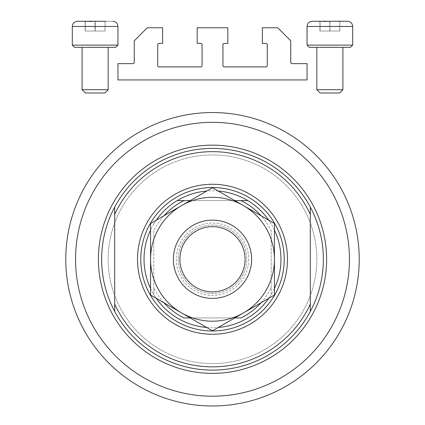 <?xml version="1.0" encoding="UTF-8"?>
<svg xmlns="http://www.w3.org/2000/svg" width="425" height="425" viewBox="0 0 425 425"><rect width="100%" height="100%" fill="white"/><g stroke="black" fill="none" stroke-linecap="round" stroke-linejoin="round"><path stroke-width="0.32" stroke-dasharray="2.12 1.59" d="M117.948 63.633L117.948 79.937L307.052 79.937L307.052 63.633L292.055 63.633A1.302 1.302 0 0 1 290.748 62.332L290.748 40.811L277.711 27.768L262.384 27.768L262.384 43.419L265.97 43.419A1.302 1.302 0 0 1 267.277 44.726L267.277 65.593A1.302 1.302 0 0 1 265.97 66.895L224.235 66.895A1.302 1.302 0 0 1 222.934 65.593L222.934 44.726A1.302 1.302 0 0 1 224.235 43.419L227.827 43.419L227.827 27.768L197.173 27.768L197.173 43.419L200.765 43.419A1.302 1.302 0 0 1 202.066 44.726L202.066 65.593A1.302 1.302 0 0 1 200.765 66.895L159.03 66.895A1.302 1.302 0 0 1 157.723 65.593L157.723 44.726A1.302 1.302 0 0 1 159.03 43.419L162.616 43.419L162.616 27.768L147.289 27.768L134.252 40.811L134.252 62.332A1.302 1.302 0 0 1 132.945 63.633L117.948 63.633M89.547 21.25L106.537 21.25L83.714 21.25L105.081 21.25L85.17 21.25L90.297 21.686L95.274 21.25L105.081 21.25L89.547 21.25M82.083 89.718L85.345 92.979L104.906 92.979L85.345 92.979L104.906 92.979L108.168 89.718L82.083 89.718L108.168 89.718L82.083 89.718L82.083 47.334L108.168 47.334L82.083 47.334M72.303 45.114L74.518 47.334L115.733 47.334L74.518 47.334L115.733 47.334L117.948 45.114L72.303 45.114L117.948 45.114L72.303 45.114L72.303 26.467L117.948 26.467L72.303 26.467L117.948 26.467L117.948 45.114M77.52 21.25L112.731 21.25L83.714 21.25L106.537 21.25L94.977 21.25L94.977 31.03L105.081 31.03L85.17 31.03L85.17 21.25L90.297 21.686L95.274 21.25L105.081 21.25L104.933 31.03L94.977 31.03L94.977 21.25M85.319 21.25L85.319 31.03L85.17 21.25L85.17 31.03L105.081 31.03L105.081 21.25M95.274 31.03L95.274 21.25L95.274 31.03M324.296 21.25L341.286 21.25L318.463 21.25L339.83 21.25L319.919 21.25L325.045 21.686L330.023 21.25L339.83 21.25L324.296 21.25M316.832 89.718L320.094 92.979L339.655 92.979L320.094 92.979L339.655 92.979L342.917 89.718L316.832 89.718L342.917 89.718L316.832 89.718L316.832 47.334L342.917 47.334L316.832 47.334M307.052 45.114L309.267 47.334L350.482 47.334L309.267 47.334L350.482 47.334L352.697 45.114L307.052 45.114L352.697 45.114L307.052 45.114L307.052 26.467L352.697 26.467L307.052 26.467L352.697 26.467L352.697 45.114M312.269 21.25L347.48 21.25M320.067 21.25L320.067 31.03L320.067 21.25L319.919 31.03L339.83 31.03L319.919 31.03L330.023 31.03L330.023 21.25L341.286 21.25L329.726 21.25L329.726 31.03L319.919 31.03L319.919 21.25L325.045 21.686L330.023 21.25L330.023 31.03L339.83 31.03L339.83 21.25L339.681 31.03L329.726 31.03L329.726 21.25M339.83 21.25L339.681 31.03L339.83 21.25M140.771 259.261A71.729 71.729 0 0 0 212.5 330.99A71.729 71.729 0 0 0 284.229 259.261A71.729 71.729 0 0 0 212.5 187.531A71.729 71.729 0 0 0 140.771 259.261A71.729 71.729 0 0 0 212.5 330.99A71.729 71.729 0 0 0 284.229 259.261A71.729 71.729 0 0 0 212.5 187.531A71.729 71.729 0 0 0 140.771 259.261A71.729 71.729 0 0 0 212.5 330.99A71.729 71.729 0 0 0 284.229 259.261A71.729 71.729 0 0 0 212.5 187.531A71.729 71.729 0 0 0 140.771 259.261M101.644 259.261A110.856 110.856 0 0 0 212.5 370.117A110.856 110.856 0 0 0 323.356 259.261A110.856 110.856 0 0 0 212.5 148.405A110.856 110.856 0 0 0 101.644 259.261A110.856 110.856 0 0 1 212.5 148.405A110.856 110.856 0 0 1 323.356 259.261M65.779 259.261A146.721 146.721 0 0 1 212.5 112.54A146.721 146.721 0 0 1 359.221 259.261A146.721 146.721 0 0 1 212.5 405.981A146.721 146.721 0 0 1 65.779 259.261M310.314 214.439L310.314 304.082M114.686 214.439L114.686 304.082M248.689 259.261A36.189 36.189 0 0 1 212.5 295.449A36.189 36.189 0 0 1 176.311 259.261A36.189 36.189 0 0 1 212.5 223.072A36.189 36.189 0 0 1 248.689 259.261M178.266 259.261A34.234 34.234 0 0 0 212.5 293.494A34.234 34.234 0 0 0 246.734 259.261A34.234 34.234 0 0 0 212.5 225.027A34.234 34.234 0 0 0 178.266 259.261A34.234 34.234 0 0 0 212.5 293.494A34.234 34.234 0 0 0 246.734 259.261A34.234 34.234 0 0 0 212.5 225.027A34.234 34.234 0 0 0 178.266 259.261M274.449 230.1A68.468 68.468 0 0 0 247.764 200.573M177.236 200.573A68.468 68.468 0 0 0 150.551 230.1M218.216 191.032A68.468 68.468 0 0 0 206.784 191.032M316.832 259.261A104.332 104.332 0 0 0 212.5 154.928A104.332 104.332 0 0 0 108.168 259.261A104.332 104.332 0 0 0 212.5 363.593A104.332 104.332 0 0 0 316.832 259.261A104.332 104.332 0 0 0 212.5 154.928A104.332 104.332 0 0 0 108.168 259.261A104.332 104.332 0 0 0 212.5 363.593A104.332 104.332 0 0 0 316.832 259.261M247.764 317.948A68.468 68.468 0 0 0 271.187 294.525L271.187 230.839A65.211 65.211 0 0 0 261.109 215.794M261.109 302.728A65.211 65.211 0 0 0 271.187 287.683L271.187 294.525A68.468 68.468 0 0 0 274.449 288.421M184.078 317.948L240.922 317.948M206.784 327.489A68.468 68.468 0 0 0 218.216 327.489M163.891 215.794A65.211 65.211 0 0 0 153.813 230.839L153.813 294.525A68.468 68.468 0 0 0 177.236 317.948M150.551 288.421A68.468 68.468 0 0 0 153.813 294.525L153.813 287.683A65.211 65.211 0 0 0 163.891 302.728M240.922 200.573L184.078 200.573M271.187 287.683L271.187 230.839M234.743 200.573L190.257 200.573M153.813 230.839L153.813 287.683M190.257 317.948L234.743 317.948M156.273 298.329A68.468 68.468 0 0 1 153.813 294.525A68.468 68.468 0 0 0 156.273 298.329M271.187 294.525A68.468 68.468 0 0 1 268.727 298.329A68.468 68.468 0 0 0 271.187 294.525M268.727 220.192A68.468 68.468 0 0 1 271.187 223.991A68.468 68.468 0 0 0 268.727 220.192M153.813 223.991A68.468 68.468 0 0 1 156.273 220.192A68.468 68.468 0 0 0 153.813 223.991M245.103 259.261A32.603 32.603 0 0 0 212.5 226.658A32.603 32.603 0 0 0 179.897 259.261A32.603 32.603 0 0 0 212.5 291.863A32.603 32.603 0 0 0 245.103 259.261A32.603 32.603 0 0 0 212.5 226.658A32.603 32.603 0 0 0 179.897 259.261A32.603 32.603 0 0 0 212.5 291.863A32.603 32.603 0 0 0 245.103 259.261A32.603 32.603 0 0 0 212.5 226.658A32.603 32.603 0 0 0 179.897 259.261M251.627 259.261A39.127 39.127 0 0 0 212.5 220.134A39.127 39.127 0 0 0 173.373 259.261A39.127 39.127 0 0 0 212.5 298.387A39.127 39.127 0 0 0 251.627 259.261A39.127 39.127 0 0 1 212.5 298.387A39.127 39.127 0 0 1 173.373 259.261A39.127 39.127 0 0 1 212.5 220.134A39.127 39.127 0 0 1 251.627 259.261M150.551 248.646L150.551 259.261A61.949 61.949 0 0 0 181.528 312.906L150.551 295.024L212.5 330.793L150.551 295.024L150.551 259.261A61.949 61.949 0 0 1 181.528 205.61L212.5 187.728L243.472 205.61L212.5 187.728L150.551 223.497L212.5 187.728L274.449 223.497L243.472 205.61A61.949 61.949 0 0 0 150.551 259.261L150.551 285.743M150.551 295.024L150.551 233.261M274.449 269.923L274.449 259.261A61.949 61.949 0 0 0 243.472 205.61L274.449 223.497L274.449 295.024L243.472 312.906L274.449 295.024L274.449 292.628M274.449 223.497L274.449 295.024L243.472 312.906A61.949 61.949 0 0 0 243.472 205.61A61.949 61.949 0 0 0 181.528 205.61L150.551 223.497L150.551 259.261A61.949 61.949 0 0 0 243.472 312.906L212.5 330.793L243.472 312.906L212.5 330.793L181.528 312.906A61.949 61.949 0 0 0 274.449 259.261L274.449 249.167M274.449 290.185L274.449 287.741M108.168 89.718L108.168 47.334M105.007 21.686L106.537 21.25L105.007 21.686M85.239 21.686L83.714 21.25L85.239 21.686M342.917 89.718L342.917 47.334M339.761 21.686L341.286 21.25L339.761 21.686M319.993 21.686L318.463 21.25L319.993 21.686"/><path stroke-width="0.64" d="M117.948 63.633L117.948 79.937L307.052 79.937L307.052 63.633L292.055 63.633A1.302 1.302 0 0 1 290.748 62.332L290.748 40.811L277.711 27.768L262.384 27.768L262.384 43.419L265.97 43.419A1.302 1.302 0 0 1 267.277 44.726L267.277 65.593A1.302 1.302 0 0 1 265.97 66.895L224.235 66.895A1.302 1.302 0 0 1 222.934 65.593L222.934 44.726A1.302 1.302 0 0 1 224.235 43.419L227.827 43.419L227.827 27.768L197.173 27.768L197.173 43.419L200.765 43.419A1.302 1.302 0 0 1 202.066 44.726L202.066 65.593A1.302 1.302 0 0 1 200.765 66.895L159.03 66.895A1.302 1.302 0 0 1 157.723 65.593L157.723 44.726A1.302 1.302 0 0 1 159.03 43.419L162.616 43.419L162.616 27.768L147.289 27.768L134.252 40.811L134.252 62.332A1.302 1.302 0 0 1 132.945 63.633L117.948 63.633M117.948 45.114L115.733 47.334L74.518 47.334L72.303 45.114L117.948 45.114L117.948 26.467L72.303 26.467C72.611 23.301 74.348 21.558 77.52 21.25L105.081 21.25M318.463 21.25L347.48 21.25C350.652 21.558 352.389 23.301 352.697 26.467L307.052 26.467C307.36 23.301 309.097 21.558 312.269 21.25L318.463 21.25M342.917 89.718L339.655 92.979L320.094 92.979L316.832 89.718L342.917 89.718L342.917 47.334M352.697 45.114L350.482 47.334L309.267 47.334L307.052 45.114L352.697 45.114L352.697 26.467C352.389 23.301 350.652 21.558 347.48 21.25M329.726 21.25L320.067 21.25M108.168 89.718L104.906 92.979L85.345 92.979L82.083 89.718L108.168 89.718L108.168 47.334M94.977 21.25L85.319 21.25M287.491 259.261A74.991 74.991 0 0 1 212.5 334.252A74.991 74.991 0 0 1 137.509 259.261A74.991 74.991 0 0 1 212.5 184.269A74.991 74.991 0 0 1 287.491 259.261M349.435 259.261A136.935 136.935 0 0 0 212.5 122.32A136.935 136.935 0 0 0 75.565 259.261A136.935 136.935 0 0 0 212.5 396.196A136.935 136.935 0 0 0 349.435 259.261M65.779 259.261A146.721 146.721 0 0 1 212.5 112.54A146.721 146.721 0 0 1 359.221 259.261A146.721 146.721 0 0 1 212.5 405.981A146.721 146.721 0 0 1 65.779 259.261M323.356 259.261A110.856 110.856 0 0 0 310.314 207.092L310.314 214.439A107.594 107.594 0 0 0 114.686 214.439L114.686 304.082A107.594 107.594 0 0 0 310.314 304.082L310.314 311.429A110.856 110.856 0 0 0 323.356 259.261M114.686 207.092A110.856 110.856 0 0 0 212.5 370.117A110.856 110.856 0 0 0 310.314 311.429L310.314 207.092A110.856 110.856 0 0 0 114.686 207.092L114.686 214.439L114.686 207.092M114.686 304.082L114.686 311.429L114.686 304.082M274.449 288.421A68.468 68.468 0 0 0 274.449 230.1M140.771 259.261A71.729 71.729 0 0 1 212.5 187.531A71.729 71.729 0 0 1 284.229 259.261A71.729 71.729 0 0 1 212.5 330.99A71.729 71.729 0 0 1 140.771 259.261M150.551 230.1A68.468 68.468 0 0 0 150.551 288.421M247.764 200.573A68.468 68.468 0 0 1 268.727 220.192A68.468 68.468 0 0 0 247.764 200.573L240.922 200.573L247.764 200.573A68.468 68.468 0 0 0 218.216 191.032M206.784 191.032A68.468 68.468 0 0 0 177.236 200.573L184.078 200.573L177.236 200.573A68.468 68.468 0 0 0 156.273 220.192A68.468 68.468 0 0 1 177.236 200.573M163.891 302.728A65.211 65.211 0 0 0 184.078 317.948L190.257 317.948M234.743 317.948L240.922 317.948A65.211 65.211 0 0 0 261.109 302.728M177.236 317.948A68.468 68.468 0 0 1 156.273 298.329A68.468 68.468 0 0 0 206.784 327.489M218.216 327.489A68.468 68.468 0 0 0 268.727 298.329A68.468 68.468 0 0 1 247.764 317.948M261.109 215.794A65.211 65.211 0 0 0 240.922 200.573L234.743 200.573M190.257 200.573L184.078 200.573A65.211 65.211 0 0 0 163.891 215.794M245.103 259.261A32.603 32.603 0 0 0 212.5 226.658A32.603 32.603 0 0 0 179.897 259.261A32.603 32.603 0 0 0 212.5 291.863A32.603 32.603 0 0 0 245.103 259.261M173.373 259.261A39.127 39.127 0 0 1 212.5 220.134A39.127 39.127 0 0 1 251.627 259.261A39.127 39.127 0 0 1 212.5 298.387A39.127 39.127 0 0 1 173.373 259.261M150.551 285.743L150.551 295.024L181.528 312.906A61.949 61.949 0 0 0 274.449 259.261A61.949 61.949 0 0 0 181.528 205.61A61.949 61.949 0 0 0 181.528 312.906L212.5 330.793L274.449 295.024L274.449 223.497L212.5 187.728L150.551 223.497L150.551 295.024M150.551 233.261L150.551 248.646M274.449 249.167L274.449 223.497M274.449 292.628L274.449 290.185M274.449 287.741L274.449 269.923M326.612 259.261A114.113 114.113 0 0 1 212.5 373.373A114.113 114.113 0 0 1 98.387 259.261A114.113 114.113 0 0 1 212.5 145.148A114.113 114.113 0 0 1 326.612 259.261M117.948 26.467C117.64 23.301 115.903 21.558 112.731 21.25C115.903 21.558 117.64 23.301 117.948 26.467M307.052 45.114L307.052 26.467C307.36 23.301 309.097 21.558 312.269 21.25M316.832 89.718L316.832 47.334M72.303 45.114L72.303 26.467C72.611 23.301 74.348 21.558 77.52 21.25M82.083 89.718L82.083 47.334"/></g></svg>
